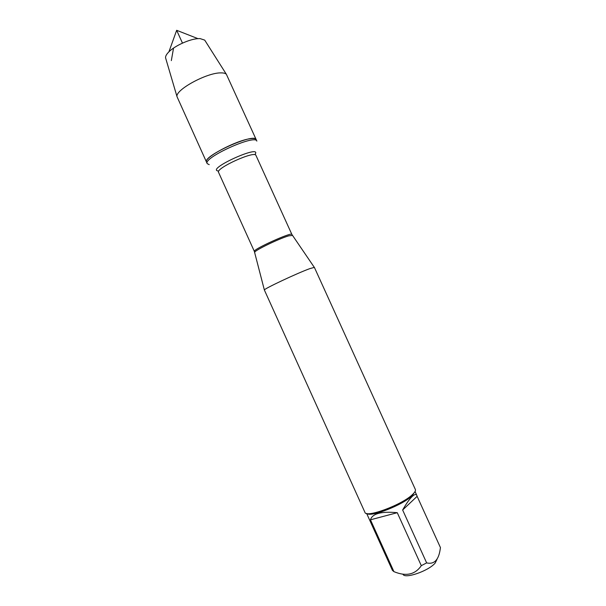 <?xml version="1.0" encoding="UTF-8"?>
<svg xmlns="http://www.w3.org/2000/svg" width="606" height="606" viewBox="0 0 606 606"><rect width="100%" height="100%" fill="white"/><g stroke="black" fill="none" stroke-linecap="round" stroke-linejoin="round"><path stroke-width="0.91" d="M209.221 164.65L207.199 163.62C202.73 157.833 255.452 133.918 256.861 141.1L256.186 139.607C254.747 132.373 202.033 156.287 206.525 162.128C202.927 158.007 236.628 139.986 250.71 138.668C253.869 138.282 255.694 138.592 256.186 139.607L226.409 74.356C225.493 73.326 223.629 72.841 220.819 72.887C206.714 72.606 174.755 90.158 177.043 96.748L207.199 163.62M309.855 268.617C297.591 273.011 264.004 288.797 264.36 289.979L364.926 512.328C365.842 518.266 402.263 504.76 412.519 494.511C414.89 492.284 415.83 490.595 415.345 489.459L314.378 267.382L309.855 268.617M436.971 559.406L435.199 563.004C428.737 570.966 404.323 579.351 402.952 574.177M397.271 512.699C381.31 511.199 372.372 513.57 370.463 519.804L397.271 512.699L421.306 565.663C415.133 574.67 406.012 576.662 393.923 571.64L392.438 570.397L366.645 513.449M370.463 519.804L393.923 571.64M417.133 496.329L416.875 495.503C416.14 493.958 414.625 494.238 412.322 496.344C409.595 498.943 406.368 503.488 402.642 509.994L417.133 496.329L440.448 547.604L440.191 549.309C438.608 560.095 434.093 564.625 426.647 562.891L421.306 565.663M402.642 509.994L426.647 562.891M366.948 513.509C370.751 517.494 402.929 504.942 412.072 495.799L414.905 491.754M205.063 40.685L204.714 40.125L200.048 38.587L197.957 38.64C189.42 39.163 174.929 45.73 168.915 51.821C166.483 54.229 165.37 56.252 165.582 57.873L165.771 58.509M182.474 43.117L176.664 30.3L168.915 51.821M173.536 48.101L171.331 60.615M292.403 235.431L288.714 235.855C279.169 238.552 254.308 250.596 254.717 252.285L254.77 252.505M264.36 289.979L254.361 251.414C252.255 249.68 291.94 231.681 291.857 234.408L255.952 155.386C254.982 150.349 215.403 168.301 218.554 172.354L218.311 170.998C205.252 169.498 262.565 143.493 255.096 154.31L255.952 155.386M291.857 234.408L314.287 267.329M254.361 251.414L218.554 172.354M415.049 491.489L416.875 495.503M165.582 57.873L177.043 96.748M204.714 40.125L226.409 74.356M176.664 30.3L197.957 38.64"/></g></svg>
